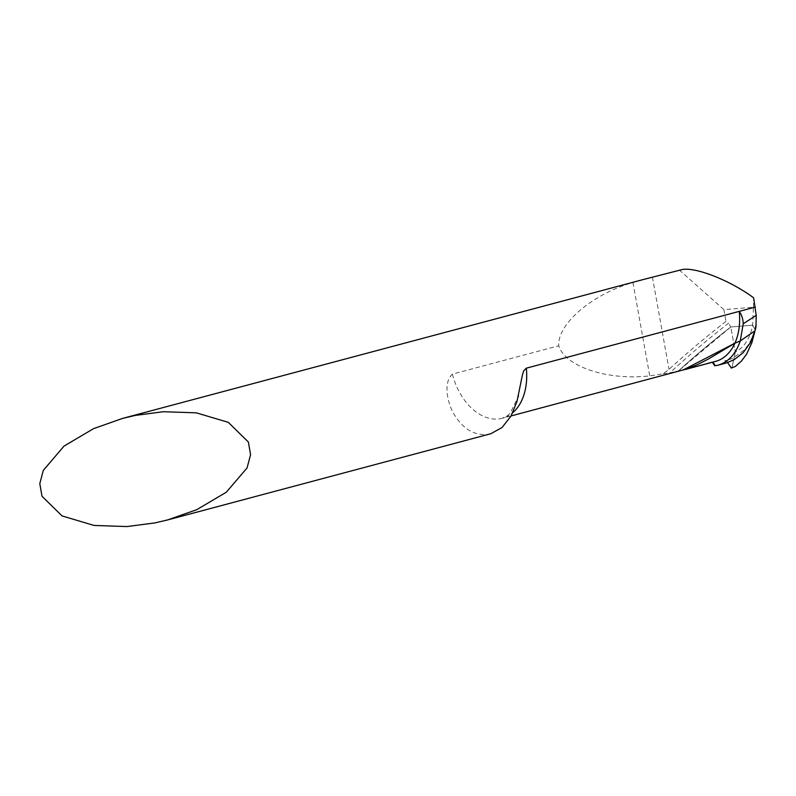 <?xml version="1.0" encoding="UTF-8"?>
<svg xmlns="http://www.w3.org/2000/svg" width="796" height="796" viewBox="0 0 796 796"><rect width="100%" height="100%" fill="white"/><g stroke="black" fill="none" stroke-linecap="round" stroke-linejoin="round"><path stroke-width="0.6" stroke-dasharray="3.98 2.98" d="M643.128 279.575L632.939 282.5C592.204 294.221 557.459 323.853 558.732 345.772C565.16 366.667 607.776 380.767 649.735 375.881L663.128 373.802L669.018 369.384A1319.708 967.279 -94.6 0 1 726.012 321.395L728.599 323.176A1317.808 965.886 85.4 0 0 669.814 372.856L678.481 370.866A1314.007 963.1 -94.6 0 1 730.788 326.977L728.599 323.176M490.595 433.8L486.107 434.576C472.406 435.074 461.212 427.402 452.536 411.552C447.531 401.194 443.133 382.717 452.377 374.14L558.732 345.772M679.227 269.953L723.892 309.604L753.444 307.226L752.658 325.206L730.788 326.977L752.658 325.206L755.135 329.663C755.474 327.654 756.071 321.554 755.961 327.116L755.882 324.47L754.638 330.101C752.449 338.061 748.966 344.698 744.19 350.011L732.429 358.518L724.937 360.747M723.892 309.604L726.012 321.395M684.56 369.672L678.481 370.866A1314.007 963.1 -94.6 0 1 730.788 326.977L735.325 352.14C744.31 347.325 750.091 338.35 752.658 325.206L755.135 329.663L754.797 331.624M663.128 373.802L669.814 372.856M753.444 307.226L753.633 297.813M731.942 367.792L735.325 352.14L730.788 326.977L678.481 370.866L712.281 362.28A4.388 3.214 85.4 0 0 711.306 362.16A4.388 3.214 85.4 0 0 710.888 362.23L682.938 370.1M735.414 366.409L731.922 367.891L735.325 352.14M726.042 363.046L722.848 363.772L723.027 362.936A3.293 2.408 -94.6 0 1 724.917 360.747A3.293 2.408 -94.6 0 1 727.096 361.852L727.594 362.578L727.096 361.852L722.957 363.255M714.828 365.911L722.848 363.772M720.28 364.449L714.808 365.802M652.412 277.108L669.018 369.384M632.939 282.5L649.735 375.881M452.377 374.14A54.854 36.994 -104.9 0 0 502.415 418.248A54.854 36.994 -104.9 0 0 512.723 412.746M710.888 362.23A54.854 36.994 -104.9 0 0 715.345 361.464L711.306 362.16M511.092 415.93L502.415 418.248L507.579 415.611L510.186 413.174L518.166 396.945"/><path stroke-width="1.19" d="M154.872 522.912L126.982 526.564L94.087 525.45L62.048 515.917L42.009 496.266L39.8 483.63L43.312 470.376L64.038 446.088L93.62 428.616L122.793 418.338L135.519 415.373L163.399 411.721L196.294 412.835L228.333 422.358L248.372 442.019L250.581 454.655L247.078 467.909L226.353 492.197L196.771 509.669L167.588 519.937L154.872 522.912M756.11 324.718A59.491 41.611 74.7 0 1 755.175 330.201L755.961 327.116L756.2 315.385L753.633 297.813C730.678 280.799 696.878 267.277 682.699 269.436L643.128 279.575M755.394 307.077L526.315 368.18L523.808 370.687L522.475 374.667L517.012 401.313L511.052 416.019L502.057 427.512L490.744 433.76L167.588 519.937M756.2 315.385L743.235 323.773C743.026 318.937 741.703 314.808 739.245 311.385A54.854 36.994 -104.9 0 1 734.887 343.215L740.27 340.917L755.016 330.808L740.27 340.917L734.887 343.215L708.53 358.956L697.704 364.488L686.64 369.016L511.092 415.93M743.235 323.773L740.27 340.917C735.793 354.101 728.24 362.24 717.624 365.314L714.788 365.692A4.388 3.214 85.4 0 0 712.281 362.28L714.808 365.802M755.175 330.201L750.27 342.887L743.146 352.718L733.992 359.792L726.042 363.046M682.938 370.1L734.887 343.215A54.854 36.994 -104.9 0 1 715.345 361.464L684.56 369.672M731.942 367.792L731.295 368.05L727.594 362.578L731.295 368.05L735.414 366.409L741.454 361.046L746.568 354.2L751.872 342.658L754.797 331.624M731.295 368.05L731.922 367.891M722.957 363.255L720.28 364.449M512.723 412.746A54.854 36.994 -104.9 0 0 526.315 368.18M714.788 365.692A59.242 39.949 -104.9 0 0 717.624 365.314M122.793 418.338L644.362 279.247M518.166 396.945L518.435 395.811M725.783 363.115L717.684 365.304"/></g></svg>
